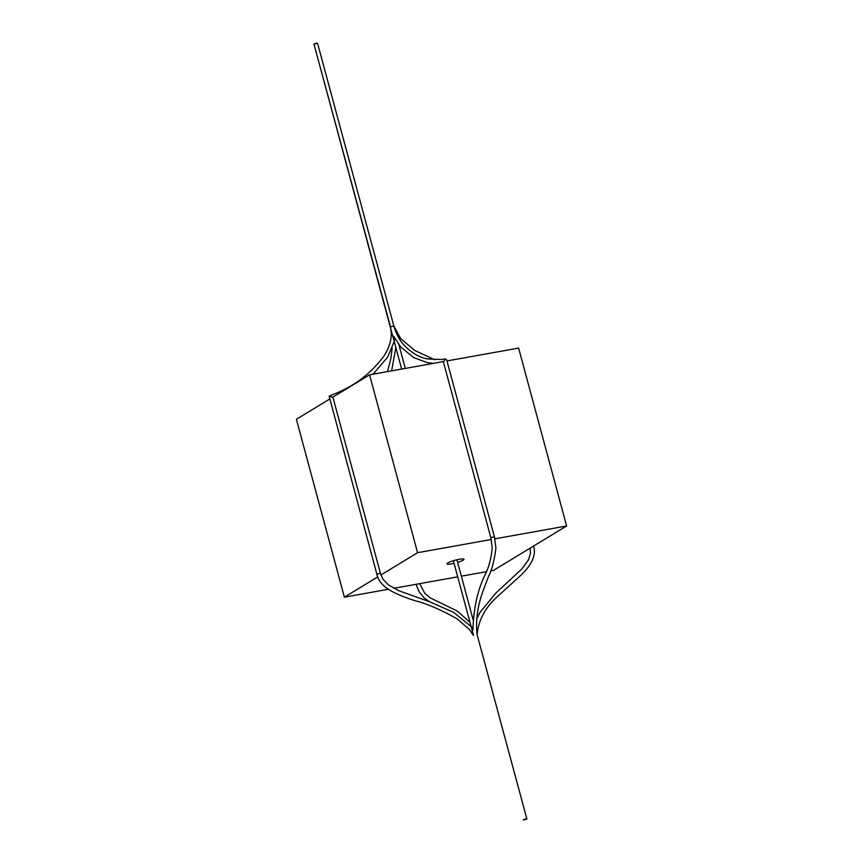 <?xml version="1.0" encoding="UTF-8"?>
<svg xmlns="http://www.w3.org/2000/svg" width="863" height="863" viewBox="0 0 863 863"><rect width="100%" height="100%" fill="white"/><g stroke="black" fill="none" stroke-linecap="round" stroke-linejoin="round"><path stroke-width="1.29" d="M526.603 818.814L523.442 819.667M317.347 43.344L313.97 44.11L390.734 327.713M523.463 819.656L526.84 818.89L523.463 819.656M490.626 570.939L493.42 570.432L566.613 525.966L518.62 348.091L446.969 360.939M443.399 361.586L369.58 374.822L332.492 397.358M491.317 539.483L417.573 552.708L369.58 374.822M566.613 525.966L494.941 538.825M329.612 399.105L296.387 419.289L344.38 597.174L377.681 576.937M417.573 552.708L380.896 574.995M486.398 571.694L461.349 576.182M457.714 576.84L393.83 588.296M388.296 589.289L344.38 597.174M457.627 562.406A8.792 1.392 164.9 0 0 463.118 560.206A8.792 1.392 164.9 0 0 463.981 559.278A8.792 1.392 164.9 0 0 455.135 560.227A8.792 1.392 164.9 0 0 447.012 563.863A8.792 1.392 164.9 0 0 454.078 563.366M376.872 574.251L329.137 396.193L331.845 396.926L333.172 398.199L380.4 573.205M494.402 536.754L446.635 359.709L445.437 358.943L441.727 359.504L428.145 358.976C420.13 357.908 412.115 353.345 404.121 345.276C399.763 340.712 396.333 334.272 393.83 325.944L317.519 43.15L393.83 325.944L317.519 43.15L313.97 44.11L316.527 43.15L313.97 44.11L390.27 326.904C392.719 335.556 390.648 345.222 384.057 355.923C371.478 372.859 355.47 385.308 336.031 393.291L329.137 396.193M380.313 573.226L376.851 574.316M525.837 818.89L523.28 819.85L525.837 818.89M494.456 536.818L490.864 537.671L492.234 547.983C491.23 558.037 489.03 566.613 485.621 573.701C477.8 589.073 473.571 607.832 472.935 630.001M490.842 537.681L443.453 362.061L445.437 358.943M526.657 819.084L523.28 819.85L526.657 819.084M524.273 819.85L526.84 818.89L524.273 819.85M393.798 325.912L390.281 326.872L393.83 325.977M391.597 370.874L395.869 347.66M387.498 371.608L390.885 358.458L392.158 348.221M429.537 601.738L423.992 597.757L418.997 591.576L416.02 584.316M419.666 583.668L424.833 593.399L430.443 597.983L457.056 610.918L469.99 622.32M473.485 635.297L453.366 560.734M477.034 634.337L526.84 818.89L477.034 634.337M372.978 374.218L387.616 357.196L394.111 341.726L394.693 338.134M473.55 635.513L469.407 629.515L457.239 618.911C441.252 609.936 427.563 603.96 416.149 601.004C402.665 596.937 392.525 592.417 385.718 587.433C380.896 583.496 377.929 579.127 376.829 574.327M380.335 573.215L382.935 579.192L388.415 584.866L398.814 590.724L430.054 601.921L453.711 612.439L472.838 627.897M494.445 536.786L495.912 548.221C494.316 560.734 491.834 570.195 488.447 576.603C484.499 588.21 474.305 607.325 477.066 634.456M393.798 336.365L400.81 347.088L413.798 357.66L426.948 362.492L433.485 363.366M390.27 326.904L401.651 369.073M398.889 344.704L405.286 368.425M456.926 559.774L473 619.375M434.585 359.742L414.704 350.41L400.659 338.587L393.83 325.944L317.519 43.15M477.099 634.575C478.544 619.763 485.578 606.883 498.199 595.912L519.148 576.851C530.864 566.452 537.002 554.79 533.388 545.912M530.119 548.145L530.497 553.161L528.566 559.731L521.921 568.89L495.783 593.129L480.001 612.45L476.732 618.857"/></g></svg>
